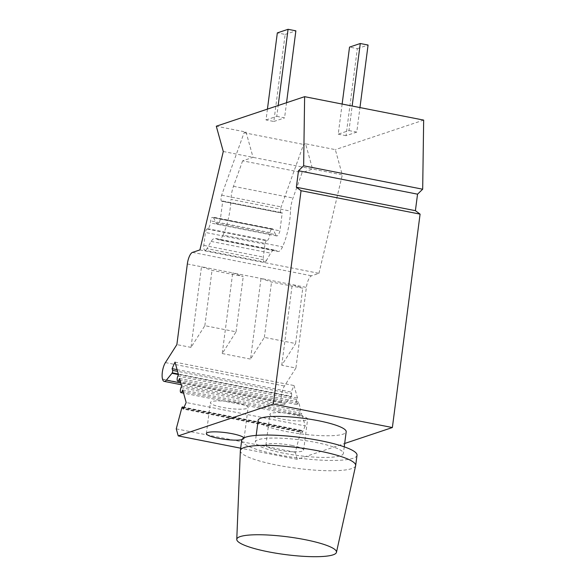 <?xml version="1.0" encoding="UTF-8"?>
<svg xmlns="http://www.w3.org/2000/svg" width="586" height="586" viewBox="0 0 586 586"><rect width="100%" height="100%" fill="white"/><g stroke="black" fill="none" stroke-linecap="round" stroke-linejoin="round"><path stroke-width="0.44" stroke-dasharray="2.93 2.2" d="M187.337 263.971L201.489 266.755L191.014 347.388L204.844 325.677L236.063 331.822L222.24 353.534L232.708 272.9L201.489 266.755L212.029 270.336L243.249 276.475L232.708 272.9L261.004 278.467L271.545 282.049L302.772 288.187L292.231 284.613L261.004 278.467L250.537 359.101L264.359 337.39L295.586 343.535L302.772 288.187M236.063 331.822L243.249 276.475M267.428 109.113L266.022 119.947L273.83 121.485L285.133 34.428L277.332 32.889M285.133 34.428L295.871 30.838M182.707 389.99L301.746 413.416L305.211 425.949L186.172 402.523M295.674 414.456A19.023 3.384 7.4 0 1 307.635 419.217A19.023 3.384 7.4 0 1 281.866 419.071A19.023 3.384 7.4 0 1 269.904 414.317A19.023 3.384 7.4 0 1 295.674 414.456M291.66 445.397A19.023 3.384 7.4 0 1 303.621 450.158A19.023 3.384 7.4 0 1 277.852 450.019A19.023 3.384 7.4 0 1 265.89 445.257A19.023 3.384 7.4 0 1 291.66 445.397M215.626 238.517L275.149 250.222L277.266 251.13L217.743 239.418L215.626 238.517A15.851 5.369 -78.9 0 0 215.26 238.399A15.851 5.369 -78.9 0 0 211.128 241.417L207.012 248.625L266.527 260.338L270.644 253.13A15.851 5.369 -78.9 0 1 274.783 250.112L215.26 238.399M355.636 465.702A58.131 10.343 7.4 0 1 276.922 465.108A58.131 10.343 7.4 0 1 240.355 450.729M357.006 455.227A58.131 10.343 7.4 0 1 278.262 454.795A58.131 10.343 7.4 0 1 241.71 440.254M236.158 402.743A19.023 3.384 7.4 0 1 248.12 407.504A19.023 3.384 7.4 0 1 222.35 407.365A19.023 3.384 7.4 0 1 210.389 402.604A19.023 3.384 7.4 0 1 236.158 402.743M264.359 337.39L271.545 282.049M204.844 325.677L212.029 270.336M178.452 374.579L291.015 396.729L291.293 396.261L178.298 374.022M199.907 249.907L318.945 273.332L311.554 275.801A10.57 3.582 -78.9 0 0 306.375 287.396L295.908 368.03L281.756 365.246L295.586 343.535M295.908 368.03L284.452 386.013A10.57 3.582 -78.9 0 0 281.375 395.587A10.57 3.582 -78.9 0 0 281.551 402.501L281.588 402.626A10.57 3.582 -78.9 0 0 283.206 404.794A10.57 3.582 -78.9 0 0 285.389 403.571L291.015 396.729M191.014 347.388L176.869 344.605M222.24 353.534L250.537 359.101M179.536 378.497L298.574 401.915L300.691 409.585L300.047 411.013A3.172 1.077 -78.9 0 0 299.431 413.32A3.172 1.077 -78.9 0 0 299.966 416.045A3.172 1.077 -78.9 0 0 301.109 414.851L301.746 413.416M181.653 386.159L300.691 409.585M342.136 104.059L338.225 134.157L348.963 130.568L352.149 106.029M243.937 437.896A19.023 3.384 7.4 0 1 244.098 438.445A19.023 3.384 7.4 0 1 241.871 439.698M178.474 374.659L297.512 398.084L296.875 399.52A3.172 1.077 -78.9 0 0 296.252 401.82A3.172 1.077 -78.9 0 0 296.787 404.545A3.172 1.077 -78.9 0 0 297.93 403.351L298.574 401.915M266.022 119.947L276.76 116.358L278.167 105.524M276.76 116.358L284.569 117.896L286.539 102.726M223.281 151.496L342.319 174.921L335.331 149.635L305.57 143.775L312.558 169.068L302.149 172.548L293 198.031A15.851 5.369 -78.9 0 0 290.803 207.254A15.851 5.369 -78.9 0 0 290.48 211.114A36.991 12.533 -78.9 0 1 289.733 220.109A36.991 12.533 -78.9 0 1 282.54 246.831A13.039 4.417 -78.9 0 1 277.969 251.46L218.453 239.747A13.039 4.417 -78.9 0 0 223.017 235.118L282.54 246.831M318.945 273.332L342.319 174.921M348.963 130.568L356.771 132.099L359.958 107.568M356.771 132.099L346.033 135.688L357.335 48.631L349.534 47.1M357.335 48.631L368.074 45.041M181.872 407.644L300.911 431.069L300.684 431.721L181.645 408.296M207.759 228.73L267.282 240.443L266.513 240.7A3.172 1.077 -78.9 0 0 264.96 244.179L263.29 257.071A6.732 2.278 -78.9 0 0 264.52 262.052L204.997 250.339A6.732 2.278 -78.9 0 1 203.767 245.358L205.444 232.466A3.172 1.077 -78.9 0 1 206.997 228.987L207.759 228.73A5.281 1.787 -78.9 0 0 210.352 222.929L210.616 220.871A3.172 1.077 -78.9 0 1 212.169 217.391L271.692 229.104A3.172 1.077 -78.9 0 0 270.139 232.576L269.868 234.642L210.352 222.929M281.756 365.246L292.231 284.613L306.375 287.396M305.211 425.949L302.303 432.468L183.264 409.043M302.303 432.468L301.834 430.754A1.795 0.608 -78.9 0 0 301.556 430.388A1.795 0.608 -78.9 0 0 300.911 431.069M300.684 431.721L295.293 452.282L297.27 459.329L344.671 443.485M297.512 398.084L294.047 385.551L291.139 392.071L291.616 393.777L177.558 371.334M291.293 396.261A1.795 0.608 -78.9 0 0 291.645 394.957A1.795 0.608 -78.9 0 0 291.616 393.777M423.663 120.101L335.331 149.635M177.082 369.627L291.139 392.071M175.009 362.126L294.047 385.551M258.148 420.36A44.39 7.896 -172.6 0 0 286.063 431.464A44.39 7.896 -172.6 0 0 346.187 431.801M283.25 453.125A44.39 7.896 7.4 0 1 255.335 442.02A44.39 7.896 7.4 0 1 315.466 442.357A44.39 7.896 7.4 0 1 343.374 453.454A44.39 7.896 7.4 0 1 283.25 453.125M176.254 428.864L295.293 452.282M297.27 459.329L240.678 448.195M273.83 121.485L284.569 117.896M346.033 135.688L338.225 134.157M277.266 251.13A13.039 4.417 -78.9 0 0 277.969 251.46M275.149 250.222A15.851 5.369 -78.9 0 0 274.783 250.112M264.52 262.052A6.732 2.278 -78.9 0 0 266.527 260.338M267.282 240.443A5.281 1.787 -78.9 0 0 269.868 234.642M272.593 228.855L213.07 217.142A3.172 1.077 -78.9 0 1 213.531 217.706L216.168 222.958L275.691 234.671L273.054 229.419A3.172 1.077 -78.9 0 0 272.593 228.855A3.172 1.077 -78.9 0 0 272.38 228.87M275.691 234.671A6.556 2.219 -78.9 0 0 276.665 235.924A6.556 2.219 -78.9 0 0 279.896 230.855L282.254 212.74L281.588 212.967A4.227 1.436 -78.9 0 1 281.309 212.989L221.786 201.276A4.227 1.436 -78.9 0 0 222.072 201.254L281.588 212.967M305.57 143.775L303.599 144.434L281.177 206.895A4.227 1.436 -78.9 0 0 280.591 209.349A4.227 1.436 -78.9 0 0 281.309 212.989M213.531 217.706L273.054 229.419M204.997 250.339A6.732 2.278 -78.9 0 0 207.012 248.625M203.767 245.358L263.29 257.071M211.128 241.417L270.644 253.13M221.786 201.276A4.227 1.436 -78.9 0 1 221.069 197.643A4.227 1.436 -78.9 0 1 221.655 195.182L244.076 132.722L246.047 132.062L216.293 126.21M244.076 132.722L303.599 144.434M223.017 235.118A36.991 12.533 -78.9 0 0 230.21 208.396A36.991 12.533 -78.9 0 0 230.965 199.401L290.48 211.114M216.168 222.958A6.556 2.219 -78.9 0 0 217.142 224.211A6.556 2.219 -78.9 0 0 220.38 219.149L222.731 201.035L222.072 201.254M222.731 201.035L282.254 212.74M246.047 132.062L253.042 157.356L242.626 160.835L302.149 172.548M220.38 219.149L279.896 230.855M217.743 239.418A13.039 4.417 -78.9 0 0 218.453 239.747M242.626 160.835L233.477 186.319A15.851 5.369 -78.9 0 0 231.287 195.541A15.851 5.369 -78.9 0 0 230.965 199.401M165.413 362.588L284.452 386.013M192.516 252.376L311.554 275.801M297.93 403.351L179.99 380.146M206.997 228.987L266.513 240.7M162.512 379.083L281.551 402.501M301.834 430.754L183.923 407.556M285.389 403.571L180.774 382.988M162.542 379.201L281.588 402.626M181.008 387.595L300.047 411.013M301.109 414.851L183.162 391.638M177.836 376.095L296.875 399.52M264.96 244.179L205.444 232.466M270.139 232.576L210.616 220.871M221.655 195.182L281.177 206.895M212.169 217.391L271.692 229.104M233.477 186.319L293 198.031M303.621 450.158L307.635 419.217M244.098 438.445L248.12 407.504M283.206 404.794L181.257 384.738M256.192 435.398L255.335 442.02M296.787 404.545L180.4 381.647M301.556 430.388L184.055 407.27M299.966 416.045L183.579 393.14M276.665 235.924L217.142 224.211M265.89 445.257L269.904 414.317M344.238 446.832L343.374 453.454M206.367 433.545L210.389 402.604"/><path stroke-width="0.88" d="M267.428 109.113L277.332 32.889L288.07 29.3L295.871 30.838L286.539 102.726M183.923 407.556L182.788 407.336L183.264 409.043L186.172 402.523L182.707 389.99L182.07 391.426A3.172 1.077 -78.9 0 1 180.928 392.62A3.172 1.077 -78.9 0 1 180.385 389.895A3.172 1.077 -78.9 0 1 181.008 387.595L181.653 386.159L179.536 378.497L178.891 379.926A3.172 1.077 -78.9 0 1 177.748 381.127A3.172 1.077 -78.9 0 1 177.214 378.395A3.172 1.077 -78.9 0 1 177.836 376.095L178.474 374.659L175.009 362.126L172.101 368.645L177.082 369.627M236.766 539.391L240.355 450.729A58.131 10.343 7.4 0 1 240.37 450.568A58.131 10.343 7.4 0 1 319.114 451A58.131 10.343 7.4 0 1 355.665 465.54A58.131 10.343 7.4 0 1 355.636 465.702L336.459 552.334A50.271 8.944 7.4 0 1 268.388 551.822A50.271 8.944 7.4 0 1 236.766 539.391A50.271 8.944 7.4 0 1 304.874 539.625A50.271 8.944 7.4 0 1 336.459 552.334M240.37 450.568L241.71 440.254A58.131 10.343 7.4 0 1 320.447 440.687A58.131 10.343 7.4 0 1 357.006 455.227L355.665 465.54M178.298 374.022L172.247 372.835L171.976 373.304L178.452 374.579M344.671 443.485L392.371 427.538L420.089 214.132L415.401 210.674L417.547 194.171L422.682 189.212L423.663 120.101L304.625 96.675L216.293 126.21L223.281 151.496L199.907 249.907L192.516 252.376A10.57 3.582 -78.9 0 0 187.337 263.971L176.869 344.605L165.413 362.588A10.57 3.582 -78.9 0 0 162.337 372.161A10.57 3.582 -78.9 0 0 162.512 379.083L162.542 379.201A10.57 3.582 -78.9 0 0 164.161 381.376A10.57 3.582 -78.9 0 0 166.351 380.146L171.976 373.304M352.149 106.029L360.273 43.511L349.534 47.1L342.136 104.059M241.871 439.698A19.023 3.384 7.4 0 1 218.329 438.306A19.023 3.384 7.4 0 1 206.367 433.545A19.023 3.384 7.4 0 1 232.137 433.691A19.023 3.384 7.4 0 1 243.937 437.896M278.167 105.524L288.07 29.3M360.273 43.511L368.074 45.041L359.958 107.568M182.788 407.336A1.795 0.608 -78.9 0 0 182.517 406.962A1.795 0.608 -78.9 0 0 181.872 407.644L176.254 428.864L178.232 435.903L273.332 404.113L392.371 427.538M172.247 372.835A1.795 0.608 -78.9 0 0 172.606 371.531A1.795 0.608 -78.9 0 0 172.57 370.359L172.101 368.645M344.238 446.832L346.187 431.801A44.39 7.896 -172.6 0 0 318.279 420.697A44.39 7.896 -172.6 0 0 258.148 420.36L256.192 435.398M417.547 194.171L298.501 170.746L303.643 165.794L422.682 189.212M240.678 448.195L178.232 435.903M273.332 404.113L301.05 190.706L296.362 187.249L298.501 170.746M420.089 214.132L301.05 190.706M415.401 210.674L296.362 187.249M304.625 96.675L303.643 165.794M179.99 380.146L178.891 379.926M180.774 382.988L166.351 380.146M177.558 371.334L172.57 370.359M183.162 391.638L182.07 391.426M181.257 384.738L164.161 381.376M180.4 381.647L177.748 381.127M184.055 407.27L182.517 406.962M183.579 393.14L180.928 392.62"/></g></svg>
